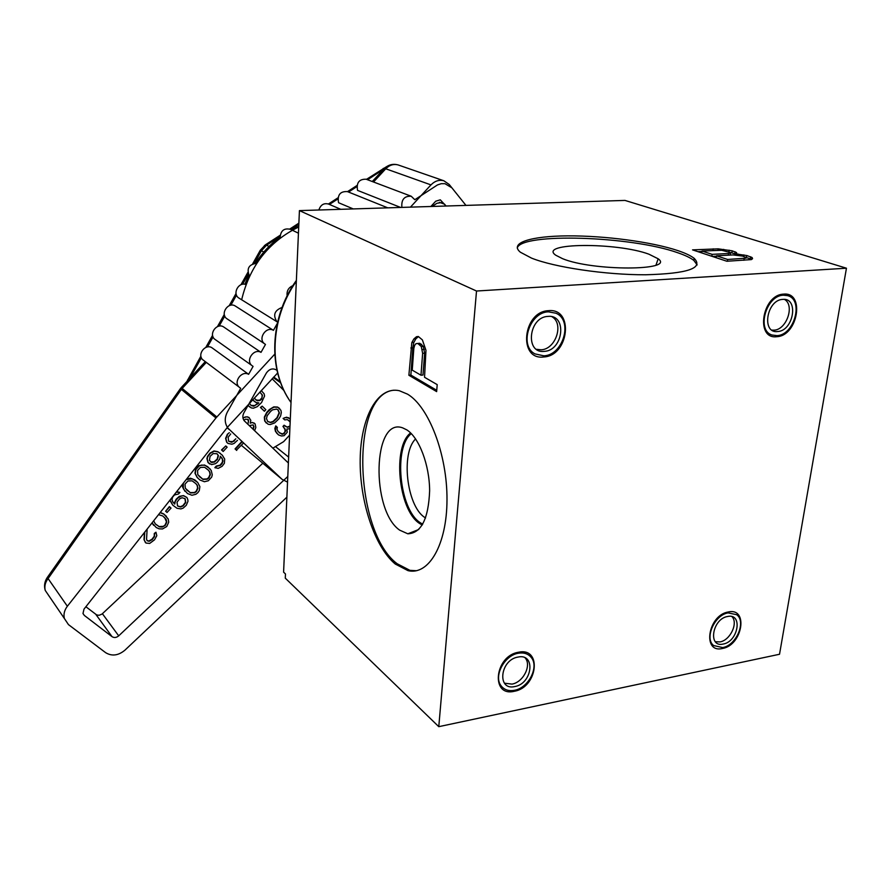 <?xml version="1.0" encoding="UTF-8"?>
<svg xmlns="http://www.w3.org/2000/svg" width="891" height="891" viewBox="0 0 891 891"><rect width="100%" height="100%" fill="white"/><g stroke="black" fill="none" stroke-linecap="round" stroke-linejoin="round"><path stroke-width="1.34" d="M438.784 726.666L285.276 578.148L285.465 573.949L283.594 572.156L299.432 210.61L624.97 200.419L846.45 268.213L779.525 654.261L438.784 726.666L476.518 291.023L299.432 210.61M395.281 564.048L408.022 570.652C428.638 575.631 446.914 544.991 446.992 499.728C447.293 454.555 428.805 406.63 407.521 394.145L399.213 390.681C377.327 385.981 360.71 417.823 360.187 459.322C359.485 500.775 374.476 546.818 395.281 564.048M418.347 336.508L416.498 336.72L413.903 338.925L411.831 342.567L408.88 375.256L436.646 391.617L437.203 384.634L424.539 377.283L425.965 350.33L422.401 339.905L418.347 336.508M422.635 353.326L420.986 375.222L412.243 370.144L413.825 348.448L414.649 345.318L415.986 343.659L417.834 343.458L421.287 346.554L422.635 353.326L424.639 353.159L422.991 375.044L420.986 375.222M393.822 390.202C350.04 394.212 353.861 531.693 397.186 563.758L409.938 570.351L416.487 570.719M399.625 530.123C370.701 510.153 372.739 416.721 402.654 427.858L406.886 429.919C419.193 437.759 429.551 465.002 429.629 490.83C428.482 518.907 421.209 533.23 407.822 533.798L399.625 530.123M422.189 525.077L419.06 523.14C398.266 509.14 392.33 446.491 410.617 432.937M415.607 438.951C400.75 452.94 406.664 505.453 424.406 517.214L425.542 518.005M476.518 291.023L846.45 268.213M531.504 258.1C554.313 267.278 605.457 274.918 645.518 274.773C687.64 273.66 703.845 268.169 694.134 258.301C690.77 255.695 685.368 253.133 677.928 250.627C651.655 241.817 604.443 235.625 567.723 235.87C530.947 236.059 508.861 242.875 520.4 252.231L531.504 258.1M735.877 253.935L736.846 253.601L736.456 252.521L732.179 250.828L718.146 248.845L692.552 249.881L726.867 261.252L751.391 259.593L752.561 258.668L752.115 257.544L746.948 255.572L735.877 253.935L735.721 255.004M702.019 251.028L721.621 250.282L730.609 252.554L728.526 253.489L712.132 254.358L702.019 251.028L701.752 252.933M742.559 256.085L746.201 257.588L745.99 258.167L727.635 259.47L716.52 255.806L732.948 254.926L742.559 256.085M697.163 264.928L693.844 260.428C690.48 257.8 685.079 255.227 677.65 252.71C631.073 236.07 521.48 232.518 517.237 247.988M562.577 258.68L555.772 255.227C537.396 242.697 616.817 242.163 648.938 254.202L658.159 258.791C675.712 270.975 592.459 271.165 562.577 258.68M514.33 691.271C490.44 697.263 494.494 655.988 518.451 652.257C542.329 646.899 537.741 687.44 514.33 691.271M543.733 356.968C517.938 360.521 522.683 311.46 548.555 310.669C574.316 307.941 568.959 355.955 543.733 356.968M776.818 336.698C755.123 339.761 762.028 294.698 783.612 294.13C805.241 291.758 797.913 335.929 776.818 336.698M722.512 648.47C701.985 653.671 707.855 615.102 728.292 611.983C748.763 607.328 742.515 645.262 722.512 648.47M525.155 657.914L525.245 658.015C531.793 665.443 523.184 682.328 511.98 684.11L504.429 683.185M731.957 616.639C738.461 622.976 730.208 640.362 719.995 641.91L715.362 641.732M784.481 299.421C795.062 305.223 786.597 329.882 774.012 330.16L771.951 330.115M552.03 316.773C564.248 323.756 555.694 349.383 541.115 349.795L536.527 349.328M738.327 254.08L738.149 255.249M743.862 254.893L743.629 256.43M746.948 255.572L746.123 257.544M750.701 256.775L750.389 258.869L746.636 257.655M752.115 257.544L751.859 259.225M751.514 259.493L750.389 258.869M713.179 248.834L712.945 250.46M701.963 251.451L697.931 251.663M718.146 248.845L717.957 250.204M723.704 249.369L723.537 250.516M729.15 250.171L728.927 251.685M732.179 250.828L731.879 252.888L730.598 252.61M735.108 251.763L734.797 253.835L731.879 252.888M736.456 252.521L736.267 253.801M735.81 254.392L734.797 253.835M716.464 256.207L712.31 256.43M730.609 252.554L730.119 255.071M746.201 257.588L745.99 258.167M712.132 254.358L711.853 256.285M728.526 253.489L728.281 255.171M730.364 253.111L730.085 255.082M716.52 255.806L716.241 257.733M727.635 259.47L727.379 261.23M744.152 258.557L743.896 260.295M416.498 336.72L418.458 336.575M408.88 375.256L410.862 375.078L436.746 390.291M410.84 347.98L412.834 347.824L410.862 375.078M411.831 342.567L413.825 342.411L412.834 347.824M413.903 338.925L415.908 338.769L413.825 342.411M418.48 336.586L415.908 338.769M417.834 343.458L419.839 343.302L423.303 346.387L424.639 353.159M422.301 349.528L424.316 349.361M421.287 346.554L423.303 346.387M419.594 344.427L421.61 344.271M411.319 433.65C393.421 447.171 399.313 508.65 419.75 522.371L422.702 524.209M518.35 653.237C504.451 655.275 493.369 676.169 501.054 685.736C504.183 689.823 508.638 691.349 514.43 690.302C528.586 688.019 539.434 666.668 531.125 657.335C528.051 653.682 523.785 652.323 518.35 653.237M517.949 657.079C499.907 659.908 496.799 690.993 514.831 686.538C532.562 683.642 535.97 652.98 517.949 657.079M548.433 311.839C529.51 312.106 518.84 345.808 534.945 353.883L543.855 355.821C563.223 355.231 573.336 320.381 556.006 313.231L548.433 311.839M547.954 316.394C528.486 317.018 524.844 353.961 544.323 351.355C563.424 350.608 567.411 314.267 547.954 316.394M728.136 612.897C714.638 614.768 704.191 638.402 713.624 645.541L722.657 647.568C736.278 645.485 746.547 621.606 736.679 614.701L728.136 612.897M727.568 616.494C712.187 618.855 707.721 647.913 723.214 644.037C738.361 641.62 743.038 612.919 727.568 616.494M783.434 295.199C766.093 295.4 756.236 330.572 772.085 335.027L776.985 335.64C794.482 335.172 804.061 299.554 787.555 295.634L783.434 295.199M782.766 299.387C766.516 299.833 761.27 333.78 777.643 331.53C793.614 330.973 799.104 297.538 782.766 299.387M227.227 427.557L227.94 428.148C224.554 423.292 224.376 417.89 227.405 411.943L240.715 388.342L238.888 386.917C233.364 381.37 241.906 370.311 248.622 374.309L253.077 366.413L251.518 365.254C245.571 359.808 254.135 348.169 261.007 352.357L265.473 344.438L264.204 343.525C257.811 338.224 266.398 325.961 273.426 330.338L277.279 323.5M282.068 307.451C274.45 310.402 272.746 315.169 276.934 321.74L277.58 322.208M292.905 285.621C288.461 287.581 286.534 290.989 287.147 295.857M410.45 207.135L430.977 184.894C434.897 180.929 439.196 179.548 443.874 180.784L449.198 184.459L465.96 205.398L451.882 187.812L444.999 183.691L441.212 183.691L437.459 184.938L414.816 199.718L411.219 196.243C404.291 195.897 401.184 199.617 401.897 207.403M241.45 445.389L282.068 479.325L287.537 482.12M282.068 479.325L227.94 428.148M430.865 206.489L435.732 201.21L440.299 199.829L446.046 206.021L444.576 204.217L439.374 202.279M432.113 206.456L436.924 203.271L442.148 202.491L444.576 204.217M288.372 462.997L244.268 420.797C242.519 418.425 242.397 415.763 243.9 412.8L266.376 373.017C269.516 368.729 273.058 367.838 276.99 370.333M383.085 168.577L385.168 167.742M400.638 207.447L357.547 190.384C356.255 182.733 359.118 179.013 366.145 179.214L411.219 196.243M353.281 208.928L338.547 202.714C337.244 194.895 340.195 191.186 347.412 191.598L387.785 207.848M318.855 210.009C320.649 204.785 323.879 202.814 328.567 204.072L340.796 209.318M280.064 238.164C280.476 230.747 283.962 227.806 290.522 229.355L298.44 233.197M188.614 379.633L187.6 379.867L188.012 380.279M204.284 360.866L202.502 359.53C197.167 354.184 205.253 343.726 211.735 347.601L248.622 374.309M239.356 298.34L238.409 297.75C232.217 293.172 238.977 281.467 246.005 284.597M227.639 319.223L226.392 318.399C220.222 313.298 228.33 301.693 235.124 305.914L273.426 330.338M215.945 340.061L214.43 338.992C208.672 333.757 216.78 322.731 223.407 326.785L261.007 352.357M249.536 276.21C246.317 268.67 248.734 264.371 256.775 263.313M272.858 448.162L283.65 441.635L289.597 435.142M284.04 390.648L272.123 378.764L284.04 390.648M248.066 405.416L251.184 407.878L253.367 408.212L257.265 406.664L261.542 402.554L264.582 396.027L264.137 393.811L261.23 390.581M261.82 390.937L261.252 390.559M252.699 399.836L256.085 402.565L258.802 402.843L258.234 403.467L253.735 406.196L251.284 405.605L249.402 403.423M258.323 402.788L254.804 405.528L251.095 405.416M262.199 406.151L260.45 407.465L264.404 411.241L265.83 409.693L262.199 406.151L260.762 407.699L264.404 411.241M279.663 408.49L277.524 407.053L273.76 406.886L269.305 409.604L266.732 412.399L264.337 417.133L264.694 420.998L268.102 424.239L270.24 424.55L274.628 422.947L278.861 418.87L280.62 415.897L281.333 412.488L280.91 410.305L277.836 407.287L274.072 407.131L271.298 408.546L267.044 412.644L264.649 417.378L265.006 421.243L266.275 423.047M288.216 417.567L290.299 419.037L286.635 417.188L283.104 418.402L284.697 419.895L287.37 419.594L290.176 421.9M288.717 420.407L290.165 422.156M289.998 426.076L287.169 427.067L285.22 426.254M289.976 426.555L287.492 427.312L284.084 425.207L282.948 426.444L285.198 429.217L284.775 432.291L282.826 433.895L279.574 433.004M284.396 425.452L283.271 426.689L285.71 430.81L283.962 433.772L282.068 434.262L278.204 431.678L276.99 429.328L277.357 427.357L275.764 425.876L274.829 428.471L275.486 431.433L278.571 434.942L281.456 435.989L284.129 435.677L287.225 432.291L286.869 429.028L289.876 428.727M259.972 392.185L262.121 394.891L261.987 397.731L259.693 400.226L255.995 400.104M277.959 409.871L279.106 412.733L276.978 417.69L273.036 421.465L270.296 422.323L267.645 421.41M252.799 399.736L254.481 401.596M248.144 405.294L249.58 406.92M259.816 392.118L262.444 395.125L261.709 399.157L260.005 400.46L257.265 400.738L254.213 398.199M270.619 411.419L272.59 409.804L276.667 409.092L278.237 410.038L279.429 412.967L277.301 417.935L273.348 421.71L270.608 422.568L267.701 421.499L266.487 418.57L267.166 415.707L270.619 411.419M276.076 426.11L275.341 430.075L276.533 432.97L278.571 434.942M288.539 417.801L284.808 417.656L283.416 418.647L284.697 419.895M286.88 497.167L124.885 650.207C118.291 655.631 111.865 656.444 105.628 652.658L68.44 624.591L64.364 618.488C63.384 614.267 64.386 610.19 67.36 606.248L215.956 417.968L274.74 354.184M287.782 476.485L118.703 635.851C116.42 637.722 114.193 637.989 112.043 636.664L84.333 615.425L82.997 613.465L83.999 609.132L227.628 427.056L277.624 372.995M180.394 388.61L182.176 388.431L181.363 389.378L179.826 389.389M48.526 577.936L47.145 577.691L48.081 578.571C45.218 582.358 44.272 586.311 45.229 590.41L64.364 618.488M398.8 165.169L398.154 164.946C393.622 163.744 389.49 165.024 385.758 168.789L384.333 168.522L383.486 169.435M85.881 606.738L96.707 614.946L99.113 615.291L102.008 614.077L262.8 463.231M254.603 430.721L255.828 427.446L255.104 423.882L252.365 422.457L250.204 423.203L250.816 420.34L248.923 417.434L247.019 416.754L242.931 417.823M234.133 440.633L235.825 438.795L232.729 441.602L228.92 441.435M227.339 434.273L229.343 432.681L227.339 434.273L225.601 438.361L226.648 442.181L228.029 443.451L231.883 444.208L234.11 443.428L237.474 440.321M241.884 441.49L235.068 448.908L236.416 450.167L243.521 443.016M225.779 445.912L221.525 449.944L223.184 451.47L227.138 447.171L225.779 445.912L221.826 450.2L223.184 451.47M220.333 456.225L222.472 459.322L222.427 462.106L220.166 465.113L216.279 466.06L214.865 467.597L218.195 468.376L222.104 466.316L224.365 463.309L224.71 459.11L222.293 455.178L218.184 451.96L214.297 451.214L210.365 453.285L207.803 456.615L207.213 458.91L208.271 462.719L211.59 464.612L215.499 463.654L217.181 462.373L219.732 459.054L220.333 456.214L222.238 458.531L223.017 460.948L222.149 463.532L220.456 465.369L216.569 466.327L215.154 467.864M220.378 453.419L217.883 451.704L214.007 450.957L210.064 453.029L207.503 456.359L206.924 458.653L207.982 462.451L209.652 463.977M210.142 468.933L204.596 465.024L198.994 465.603L195.586 469.301L194.984 473.266L197.178 477.487L199.963 479.993L204.407 481.741L208.316 480.772L211.69 477.086L212.281 474.814L211.234 470.481L207.67 466.684L204.885 465.291L201.533 465.08L199.283 465.87L195.875 469.568L195.274 473.533L197.468 477.765M183.346 483.178L183.312 488.736L187.5 493.547L191.966 495.262L195.897 494.271L197.869 492.678L199.283 490.585L199.885 486.653L197.702 482.454L194.917 479.959L190.44 478.2L186.509 479.169L185.451 480.516M182.833 483.835L182.477 486.842L184.983 491.32M170.047 500.04L172.765 505.152L176.986 508.271L180.918 508.917L183.167 508.104L186.286 505.275L188.001 501.221L187.734 499.316L186.91 497.479L183.824 495.886L181.853 495.83L177.888 497.935L175.327 501.265L174.747 504.106L172.776 501.833L171.941 499.428L172.798 496.833L174.513 494.973L178.478 493.982L179.904 492.433L176.652 491.676M169.847 500.296L172.765 505.152M186.91 497.479L183.546 495.608L179.314 496.354L176.195 499.194L174.079 503.482M171.05 508.115L169.368 506.611L165.648 511.234L167.062 512.448L171.05 508.115L169.635 506.901L165.648 511.234M152.027 522.894L156.237 527.517L159.088 528.82L162.485 528.964L166.74 526.525L168.733 522.171L168.176 518.941L163.666 513.907L160.257 512.459M151.96 522.972L153.675 525.345M144.465 532.473L144.008 539.679L145.99 543.053L149.699 543.421L154.533 539.801L156.805 535.691L155.958 532.228L154.533 533.776L154.533 536.516L152.261 539.534L149.131 541.294L147.126 540.726L146.558 539.144L147.126 529.109M155.958 532.228L154.266 533.475L154.266 536.215L151.993 539.244L148.864 540.993L147.093 540.614M247.776 419.204L248.556 421.677L247.609 424.038M253.111 424.896L253.634 426.544L252.955 429.15M217.014 453.742L218.106 455.301L217.215 459.021L214.118 461.839L210.51 461.928M208.171 469.958L209.53 471.751L210.042 474.469L208.617 477.665L206.935 478.957L202.747 479.124L199.139 476.429M195.764 483.535L197.1 485.272L197.624 487.978L196.198 491.175L194.505 492.467L190.306 492.645L186.62 489.939M184.96 498.559L185.462 502.301L182.911 505.62L180.372 506.734L177.521 505.921M164.657 517.571L166.483 521.836L165.058 525.033L163.354 526.336L159.099 526.57L155.223 523.83M252.365 422.457L251.028 422.846M254.303 423.114L252.676 422.702M243.154 417.656L243.02 418.235M245.37 416.899L243.455 417.901M247.019 416.754L245.671 417.144M249.235 417.679L247.33 416.999M243.778 420.118L245.905 419.093L248.634 419.973L247.898 424.316M249.268 425.62L253.167 424.896L253.946 426.789L253.244 429.417M242.174 441.758L235.369 449.164L236.716 450.423M227.639 434.518L225.902 438.617L226.949 442.437L228.029 443.451M234.433 440.889L231.649 442.27L228.631 441.156L228.152 437.281L230.702 433.95M211.902 462.629L209.43 460.369L210.042 456.392L213.149 453.575L217.048 453.742L218.406 455.568L217.515 459.277L214.408 462.095L211.613 462.362M208.449 470.214L209.819 472.018L210.343 474.736L208.906 477.944L207.224 479.224L203.037 479.391L197.78 474.669L197.546 470.515L200.386 467.43L204.585 467.274L208.449 470.214M197.702 482.454L192.411 478.857L186.776 479.447M196.009 483.746L197.39 485.539L197.913 488.246L196.488 491.442L194.795 492.734L190.596 492.923L185.295 488.235L185.038 484.091L187.89 481.006L192.111 480.828L196.009 483.746M179.904 492.433L176.295 492.122M177.554 505.999L177.019 502.19L179.581 498.849L182.12 497.735L185.205 498.771L185.74 502.58L183.19 505.899L180.65 507.024L177.554 505.999M166.483 516.379L163.944 514.196L160.102 512.648M158.52 514.653L162.797 515.978L166.194 519.442L166.751 522.137L165.325 525.322L162.207 527.071L159.366 526.859L155.39 524.031L153.653 520.823M144.765 532.083L144.264 539.979L145.422 542.586M296.335 281.289C269.739 318.789 268.191 370.957 291.023 402.476M264.427 245.504L266.587 245.181L279.952 236.516M290.8 229.488L298.83 224.276M329.425 204.451L337.834 198.994M348.548 192.055L356.857 186.665M367.538 179.737L383.486 169.413M261.297 250.928L260.317 250.193L261.397 250.75L266.587 245.181L269.004 246.451M254.392 263.257L261.397 250.75L263.803 252.042M189.906 378.241L201.388 357.77M207.447 346.967L213.06 336.943M219.141 326.117L224.777 316.071M230.858 305.212L236.505 295.144M242.608 284.262L248.266 274.161M227.06 427.769L229.199 429.529M288.639 457.105L275.898 446.948M273.704 377.049L280.253 381.649M430.977 184.894L385.758 168.789L373.518 181.998M216.814 416.966L182.176 388.431L206.3 362.381M298.708 226.993C268.748 241.695 249.725 265.964 241.65 299.822M205.298 361.635L181.04 387.808L182.332 388.242L181.252 387.574M45.229 590.41C43.915 585.944 44.55 581.7 47.145 577.691L180.55 388.409M67.36 606.248L48.081 578.571L181.363 389.378L215.956 417.968M49.217 596.357L48.894 595.778M273.236 377.561L280.676 382.796M84.333 615.425L83.03 613.587M112.043 636.664L95.905 614.478M118.703 635.851L102.409 613.732M409.938 570.351L408.022 570.652M418.77 529.499L407.822 533.798M693.844 260.428L694.134 258.301M655.988 265.106L658.159 258.791M296.369 280.409C269.372 317.931 267.734 370.645 291.023 402.532M386.594 166.65L366.479 179.336M252.721 263.736L260.317 250.193L265.451 244.802L280.075 235.324M289.809 229.02L298.875 223.14M328.411 204.006L337.967 197.813M347.512 191.632L357.001 185.484M186.843 381.548L200.909 356.144M205.765 347.479L212.593 335.294M217.46 326.618L224.309 314.412M229.187 305.702L236.048 293.462M240.949 284.741L247.821 272.479M202.502 359.53L238.888 386.917M238.409 297.75L276.934 321.74M226.392 318.399L264.204 343.525M214.43 338.992L251.518 365.254M443.874 180.784L398.154 164.946C392.953 163.521 388.353 164.724 384.333 168.522L372.271 181.53M298.741 226.214L291.368 229.767M279.952 237.017C270.329 244.179 262.166 252.899 255.439 263.179M248.745 275.13L244.914 284.285"/></g></svg>

